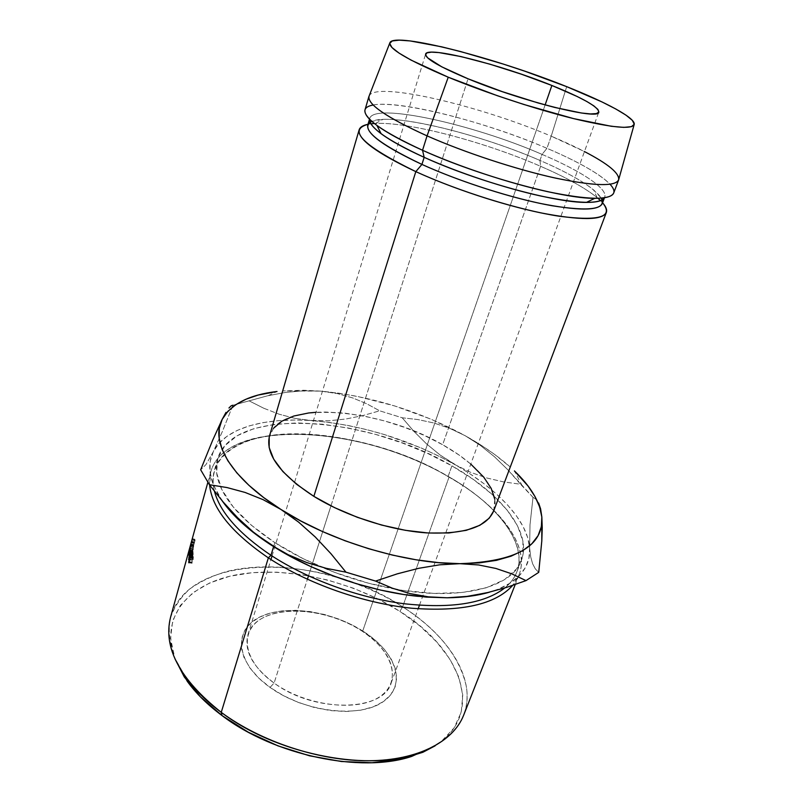 <?xml version="1.0" encoding="UTF-8"?>
<svg xmlns="http://www.w3.org/2000/svg" width="803" height="803" viewBox="0 0 803 803"><rect width="100%" height="100%" fill="white"/><g stroke="black" fill="none" stroke-linecap="round" stroke-linejoin="round"><path stroke-width="0.6" stroke-dasharray="4.01 3.01" d="M274.094 683.052C241.763 660.207 239.123 629.331 263.966 617.316C288.407 604.95 332.803 611.675 362.575 631.429L364.452 632.122C332.813 611.143 285.717 603.976 259.59 617.116C233.021 629.883 235.52 662.876 270.049 687.408L274.094 683.052L307.398 579.284L274.094 683.052C314.646 713.385 383.804 711.709 391.242 682.811C395.819 664.934 386.263 647.8 362.575 631.429C322.786 603.756 256.257 604.047 247.906 634.852C243.851 650.681 252.584 666.751 274.094 683.052L270.049 687.408L283.559 695.719L298.646 702.555L314.615 707.594L330.746 710.615L346.304 711.488L360.617 710.213L373.064 706.891L383.182 701.712L390.599 694.946L395.126 686.916L396.672 677.973L395.287 668.497L391.101 658.841L384.366 649.346L375.362 640.342L364.452 632.122L352.025 624.925L338.505 618.972L324.312 614.466L309.918 611.545L295.785 610.31L282.385 610.822L270.169 613.101L259.59 617.116L251.068 622.777L244.995 629.913L241.673 638.325L241.332 647.7L244.082 657.717L249.914 667.966L258.676 678.013L270.049 687.408C304.227 712.171 359.684 718.615 383.182 701.712C407.211 685.18 396.371 652.869 364.452 632.122L362.575 631.429L545.127 104.922L362.575 631.429C392.607 650.962 402.594 681.235 379.97 696.562C357.857 712.241 306.094 706.128 274.094 683.052M308.493 575.892L330.966 505.87L308.493 575.892M330.966 505.86L468.029 78.794L330.966 505.86M435.096 745.846C486.457 713.476 460.651 648.794 399.874 611.374L402.624 606.807C438.779 630.295 460.069 657.085 466.483 687.167C470.628 717.812 453.534 740.165 415.211 754.228M449.028 477.143L448.134 476.39C506.984 509.383 539.465 559.912 504.736 587.977C510.447 583.299 514.452 578.009 516.761 572.117C528.274 543.009 496.686 503.983 448.134 476.39L451.908 465.85C500.691 493.333 532.6 532.008 521.277 560.665C512.103 587.194 461.193 601.337 394.765 589.071C369.932 584.534 345.511 577.227 321.521 567.129C304.417 559.852 288.849 551.681 274.837 542.627L273.602 546.642L274.837 542.627L303.293 558.758L335.162 572.569L368.778 583.279L402.343 590.335L434.092 593.427L462.468 592.504L486.196 587.786L504.425 579.706L516.66 568.815L522.773 555.746L522.924 541.162L517.503 525.704L507.034 509.945L492.159 494.417L473.549 479.592L451.908 465.85L427.919 453.554L402.283 442.995L375.704 434.433L348.883 428.109L322.535 424.215L297.401 422.92L274.275 424.365L253.939 428.621L237.226 435.718L224.95 445.595L217.854 458.051L216.609 472.776L221.678 489.298L233.241 506.984L251.148 525.052L274.837 542.627C246.461 523.817 228.283 505.037 220.313 486.277C216.198 476.269 215.274 467.195 217.563 459.045C232.76 405.525 367.714 415.854 451.908 465.85L448.134 476.39C364.371 426.172 229.688 416.526 214.271 470.899C212.524 477.153 212.594 483.968 214.471 491.356C205.929 456.676 240.047 435.336 289.321 433.871C338.946 432.496 400.667 449.268 448.134 476.39L449.028 477.143C498.512 505.268 530.813 545.167 518.999 574.978L512.645 585.427C538.181 555.646 504.916 508.66 449.028 477.143L402.624 606.807L449.028 477.143C357.164 421.264 204.825 416.506 209.623 485.002L210.757 471.843C226.566 416.205 363.759 426.012 449.028 477.143M463.612 715.282C477.524 680.201 449.088 636.117 402.624 606.807C322.655 553.076 188.886 551.601 170.567 617.226M493.694 510.949C501.112 491.697 478.508 464.736 442.644 444.742L540.61 166.311C566.858 177.714 585.989 188.384 597.984 198.331L597.061 197.548C584.915 187.792 566.105 177.373 540.61 166.311L539.947 160.429C564.228 170.919 582.115 180.725 593.588 189.849L601.337 198.16C593.959 187.571 573.503 174.994 539.947 160.429L542.065 154.397C580.79 170.888 608.062 188.575 604.709 197.136L604.378 197.819C609.507 189.558 581.894 171.35 542.065 154.397L546.953 148.304C578.541 161.784 599.57 173.769 610.049 184.248M600.534 200.64L602.591 202.788L600.534 200.64M602.27 203.621L602.15 199.877M613.673 193.061C617.146 184.208 587.977 165.649 546.953 148.304L551.219 136.189L584.454 151.566M618.832 179.129C620.067 170.417 591.118 152.851 551.219 136.189L566.687 86.654L551.219 136.189C479.752 105.655 376.868 81.244 369.27 95.627M227.058 507.285L218.336 494.869L212.654 482.904L209.984 471.612L210.256 461.153L213.307 451.708L218.968 443.376L227.018 436.26L237.236 430.408L249.352 425.851L263.113 422.609L278.28 420.672L294.591 420.029L328.688 420.792L345.712 419.036L362.815 415.593L379.668 410.815L366.73 403.779L352.708 397.937L337.421 393.6L320.819 391.131L282.696 390.91L303.514 390.248L320.819 391.131L338.816 393.189L357.265 396.381L394.614 405.916L431.161 419.226L465.168 435.708L480.696 444.932L494.959 454.679L510.266 467.055C497.639 455.833 482.603 445.384 465.168 435.708L449.469 428.23L433.69 422.95L417.921 419.567L402.213 417.781L379.668 410.815L366.73 403.779L352.708 397.937L337.421 393.6L320.819 391.131L303.594 390.76L285.758 392.386L267.429 395.839L231.224 405.766M470.789 464.094L458.955 454.96L442.644 444.742L424.456 435.507L404.953 427.517L384.727 420.993L364.371 416.135L344.487 413.103L325.687 412.029L316.001 412.3M273.592 428.2L269.206 437.093M493.745 510.828L494.809 499.315M368.938 96.41C373.134 80.451 478.397 105.042 551.219 136.189L546.953 148.304C474.523 116.897 369.45 92.997 364.994 109.86M373.204 104.992C399.984 99.843 485.534 121.905 546.953 148.304L542.065 154.397C472.375 123.893 370.856 101.529 369.561 119.256L369.701 118.503C373.917 102.132 473.489 124.425 542.065 154.397L539.947 160.429C478.608 133.609 391.543 112.44 371.789 121.353L382.971 119.376C414.238 117.921 486.859 137.353 539.947 160.429L540.61 166.311C484.922 141.99 408.837 121.715 375.563 123.431L374.359 123.501C406.95 121.243 484.229 141.679 540.61 166.311L442.644 444.742C379.528 407.703 279.494 399.382 269.507 435.939M370.103 122.237L367.744 125.158M370.936 123.823L367.995 124.294L370.936 123.823M533.011 497.318L507.908 469.855L494.457 456.746L480.234 445.294L465.168 435.708L449.469 428.23L433.69 422.95L417.921 419.567L402.213 417.781L413.916 431.362L426.554 443.898L440.134 455.04L470.126 473.931L484.149 483.838L496.676 494.196L507.506 504.886L516.409 515.777L523.195 526.698L527.661 537.508L529.629 548.017L528.956 558.035L525.513 567.36L519.24 575.801L510.116 583.139L498.191 589.181L489.479 592.172C501.955 588.448 511.571 583.289 518.316 576.725C526.607 568.444 530.381 558.878 529.629 548.017C527.822 520.364 497.167 488.545 454.819 464.586L470.508 472.284L486.708 477.966L503.401 481.87L520.545 484.249L533.011 497.318L530 524.871L529.629 548.017L530.703 556.86L532.62 563.786L535.34 568.905L538.733 572.358L535.34 568.905L532.62 563.786L530.703 556.86L529.629 548.017L530 524.871L533.011 497.318L536.033 499.315L533.011 497.318M538.632 503.059L536.033 499.315L538.632 503.059M232.92 405.224L222.521 431.171L213.307 451.708L205.929 464.656L200.66 469.775L205.929 464.656L213.307 451.708L222.521 431.171L232.92 405.224L267.429 395.839L285.758 392.386L303.594 390.76L320.819 391.131C371.086 396.04 419.206 410.895 465.168 435.708L480.234 445.294L494.457 456.746L507.908 469.855L520.545 484.249L503.401 481.87L486.708 477.966L470.508 472.284L454.819 464.586C409.46 439.522 361.792 424.867 311.805 420.642L329.692 422.468L348.01 425.47L366.539 429.585L385.059 434.754L421.234 447.994L438.448 455.913L454.819 464.586L440.134 455.04L426.554 443.898L413.916 431.362L402.213 417.781L379.668 410.815L362.815 415.593L345.712 419.036L328.688 420.792L311.805 420.642C264.93 417.239 225.111 427.778 213.307 451.708C208.509 461.344 208.589 472.515 213.538 485.243L222.26 500.952M295.032 418.393L311.805 420.642L295.032 418.393L279.022 414.177L295.032 418.393M263.745 408.235L279.022 414.177L263.745 408.235L249.03 400.807L263.745 408.235M428.28 596.84L410.022 593.588M185.784 677.461L174.121 656.864C169.503 643.313 168.198 630.566 170.196 618.631C173.96 607.369 180.454 597.512 189.669 589.061C200.198 581.523 212.614 575.641 226.908 571.435C278.832 558.587 350.65 573.754 402.624 606.807L399.874 611.374C353.009 581.462 289.542 566.316 239.836 574.215C190.421 582.075 159.024 615.228 174.944 658.801L170.547 638.144L172.715 620.679L180.394 605.392L192.951 592.714L209.663 582.948L229.728 576.243L252.353 572.669L276.754 572.178L302.179 574.697L327.895 580.077L353.21 588.137L377.43 598.657L399.874 611.374L419.899 625.969L436.822 642.089L450.001 659.293L458.824 677.08L462.739 694.876L461.283 712.03L454.157 727.809L441.289 741.48L435.116 745.836M192.369 538.632L190.793 544.273L192.369 538.632L190.893 543.992L193.734 545.066L190.793 544.273L191.475 541.804L194.416 542.587L191.405 542.025L191.154 542.788L191.365 542.005L192.168 539.235L195.119 540.028L194.878 540.81L191.927 540.038L194.878 540.81L194.326 542.768L191.365 542.005L194.326 542.768L194.105 543.561L191.174 542.738L194.125 543.511L194.346 542.808L191.475 541.804L194.416 542.587L193.734 545.066L190.793 544.273L193.824 544.785L195.31 539.425L192.369 538.632L195.31 539.425L195.119 540.028L192.168 539.235L192.369 538.632M195.119 540.028L193.734 545.066L195.119 540.028M194.276 542.989L195.069 540.248L194.276 542.989L194.406 542.487L191.315 542.196M190.602 544.996L193.423 546.201L193.955 544.334L194.547 541.965L191.586 541.212L194.547 541.965L193.061 547.345L190.1 546.592L193.061 547.345L194.547 541.965L194.386 542.587L191.415 541.854L194.386 542.587L191.445 541.814L191.626 541.252L194.567 542.045L194.196 543.38L191.214 542.657L194.196 543.38L193.674 545.388L190.692 544.675L193.674 545.388L193.433 546.181L190.552 544.986M194.567 542.045L191.626 541.252L192.128 539.455L195.069 540.248L194.567 542.045M195.069 540.248L194.888 540.81L191.937 540.028L192.128 539.455L195.069 540.248M191.937 540.028L191.445 541.724L194.406 542.487L194.888 540.81L191.937 540.028L192.128 539.455L191.315 542.216L191.937 540.028M190 559.229L193.051 559.671L193.182 557.483L190.301 557.041L192.931 557.031L192.429 558.256L189.388 557.764L192.429 558.256L191.897 562.12L188.846 561.668L191.897 562.12L189.217 562.04L192.268 562.471L192.208 563.074L189.157 562.642L192.068 563.244L189.187 562.301L191.736 562.682L191.907 560.293L188.956 559.811L191.907 560.293L192.429 557.904L189.488 557.423L192.429 557.904L193.051 556.389L193.342 556.941L190.281 556.479L193.342 556.941L193.172 559.621L190 559.229M193.051 559.671L193.292 556.569L192.59 557.372L191.947 563.284L192.429 558.256L193.182 557.483L193.051 559.671M189.659 549.955L192.67 550.597L192.148 552.163L189.317 551.089L192.118 551.721L193.212 547.204L190.221 546.502L193.212 547.204L193.704 545.588L190.702 545.337L193.704 546.01L192.67 550.597L189.659 549.955M193.633 546.401L192.078 552.173L193.633 546.401M192.891 548.469L192.248 551.581L192.891 548.469M190.16 546.793L193.152 547.485L192.278 551.149L189.277 550.487L192.298 551.551L192.71 550.296L189.739 549.664L192.71 550.296L193.543 546.582L190.592 545.92L193.543 546.231L193.152 547.485L190.16 546.793M193.523 545.719L192.569 549.372L189.588 548.67L192.569 549.372L193.523 545.719M189.679 548.308L192.569 549.372L193.613 545.378L190.662 544.635L193.613 545.378L192.65 549.021L189.679 548.308M190.712 544.404L193.674 545.147L192.981 547.626L190.02 546.883L192.981 547.626L193.674 545.147L190.712 544.404M191.204 542.647L194.175 543.39L194.326 542.798L191.365 542.055L194.326 542.798L193.824 544.595L190.853 543.842L193.824 544.595L193.674 545.177L190.733 544.454L193.593 545.578L194.326 542.798L193.583 545.588L193.734 545.107L190.753 544.384L193.734 545.107L194.175 543.39L191.214 542.657M190.11 554.261L193.162 554.763L193.001 555.325L189.96 554.813L193.001 555.325L193.162 554.763L190.11 554.261M190.09 553.187L192.971 553.699L193.001 555.325L192.971 553.699L192.509 555.375L189.468 554.833L192.509 555.375L192.539 557.001L189.488 556.499L192.539 557.001L192.379 557.563L189.337 557.051L192.379 557.563L192.539 557.001L192.971 553.699L190.09 553.187M189.468 555.415L192.349 555.927L191.766 558.025L188.735 557.483L191.766 558.025L191.797 559.661L188.755 559.149L191.797 559.661L191.646 560.213L188.605 559.711L191.646 560.213L191.797 559.661L192.349 555.927L189.468 555.415M188.735 557.754L191.616 558.266L191.646 560.213L193.132 552.825L190.09 552.283L193.132 552.825L193.162 554.763L193.132 552.825L191.616 558.266L188.735 557.754M192.891 550.527L189.909 549.914L192.891 550.527L191.837 554.11L188.815 553.488L191.837 554.11L192.891 550.527L191.706 555.646L192.891 550.527M188.705 555.064L191.706 555.716L188.675 555.124L191.706 555.716L192.73 553.026L191.706 555.716L188.705 555.064M189.759 552.474L192.73 553.026L189.759 552.474M188.675 556.71L191.636 557.262L192.73 553.026L191.626 557.573L188.595 557.011L191.626 557.573L193.152 551.681L191.626 557.573L188.675 556.71M190.11 551.119L193.152 551.681L190.11 551.119M190.11 551.069L193.152 551.681L190.11 551.069M189.056 554.13L191.977 554.702L193.152 551.641L191.977 554.702L189.056 554.13M190.301 548.258L193.322 548.881L191.977 554.702L193.322 548.881L190.301 548.258M190.301 548.208L193.322 548.881L190.301 548.208M188.906 553.197L191.867 553.809L193.322 548.83L191.837 554.11L188.906 553.197M247.906 634.852L270.942 559.54M272.036 555.977L425.59 54.152M518.999 574.978L515.225 584.544M521.277 560.665L516.761 572.117M597.061 197.548L593.588 189.849M604.709 197.136L604.458 197.809M634.059 124.927L634.27 124.174M389.726 43.161L390.007 42.439M369.701 118.503L369.5 119.195M375.563 123.431L382.971 119.376M522.261 485.885L514.432 470.929M268.262 395.658L277.035 391.493M217.563 459.045L214.271 470.899M210.757 471.843L207.826 482.442M391.242 682.811L418.162 608.804M419.437 605.291L598.817 112.069M194.105 543.561L191.154 542.788M192.931 557.031L190.291 556.62M192.168 562.582L189.207 562.15M192.068 563.244L189.016 562.803M193.051 556.389L190.181 555.937M192.148 552.163L189.147 551.51M193.704 545.588L190.753 544.916M192.298 551.551L189.378 550.908M193.543 546.231L190.662 545.568M193.433 546.181L190.462 545.458M190.612 544.856L193.593 545.578"/><path stroke-width="1.2" d="M551.872 85.469L545.127 104.922L551.872 85.469L521.468 74.227L489.89 64.17L461.083 56.591L438.93 52.576L431.472 52.155L426.915 52.878L425.56 54.765L427.577 57.786L441.78 66.85L468.029 78.794C439.301 66.719 425.158 58.499 425.6 54.112C427.136 45.791 500.309 64.541 551.872 85.469C582.697 97.956 598.345 106.819 598.817 112.069L597.914 109.439L593.818 105.855L586.802 101.489L577.186 96.511L551.872 85.469M307.398 579.284L308.493 575.892L307.398 579.284M411.668 756.416L415.211 754.228C363.739 771.613 274.756 753.174 221.247 712.351L221.999 715.543C274.315 755.503 361.189 773.48 411.668 756.416L435.096 745.846M207.826 482.442L170.567 617.226C162.909 647.66 179.802 679.368 221.247 712.351L268.353 557.864L270.962 555.285C238.923 533.634 220.092 512.334 214.471 491.356C220.092 512.334 238.923 533.634 270.962 555.285L273.602 546.642L270.962 555.285C307.449 579.144 358.078 597.683 403.497 603.665C450.744 608.875 484.49 603.635 504.736 587.977C484.49 603.635 450.744 608.875 403.497 603.665C358.078 597.683 307.449 579.144 270.962 555.285L268.353 557.864C307.73 583.721 363.357 603.304 411.608 608.212C461.765 612.047 495.441 604.458 512.645 585.427C495.441 604.458 461.765 612.047 411.608 608.212C363.357 603.304 307.73 583.721 268.353 557.864L221.247 712.351C261.065 741.852 319.855 761.103 368.958 760.752C418.132 760.371 453.374 741.51 463.612 715.282L515.225 584.544M602.15 199.877L601.337 198.16C606.707 209.262 590.205 211.771 551.822 205.698C514.301 199.034 460.741 182.05 421.926 164.414L415.824 171.631L313.853 496.354C345.511 515.907 390.117 530.361 426.463 532.881C464.204 534.457 486.618 527.139 493.694 510.949L606.325 212.534C602.33 220.444 580.459 220.544 540.72 212.845C502.216 204.835 452.551 188.454 415.824 171.631C458.995 191.445 519.531 210.205 559.3 216.248C599.58 221.377 614.014 216.89 602.591 202.788C606.014 206.652 607.259 209.894 606.325 212.534M597.984 198.331L600.534 200.64L597.984 198.331M610.049 184.248C618.44 193.463 613.341 198.17 594.752 198.341C562.17 198.732 478.458 175.716 422.539 150.271L424.165 157.328C476.771 181.408 555.355 202.908 586.431 202.406C596.559 202.426 602.531 200.901 604.378 197.819C599.439 204.363 578.25 203.761 540.831 196.032C504.615 188.093 458.533 172.806 424.165 157.328L421.926 164.414C456.807 180.243 503.792 195.731 540.228 203.43C577.859 210.868 598.536 210.928 602.27 203.621L604.458 197.809M389.726 43.161L369.27 95.627C366.017 103.406 385.279 116.816 427.055 135.878L448.245 77.208C407.011 59.713 387.598 48.12 390.007 42.439C395.949 32.04 496.103 58.177 566.687 86.654L602.039 101.961L615.75 108.957L626.029 115.17L632.342 120.36L634.26 124.264L631.449 126.663L623.76 127.376L611.264 126.272L573.442 118.573L523.877 104.48L497.539 95.778L448.245 77.208L411.066 60.115L399.041 53.098L391.894 47.467L389.696 43.392L392.265 40.953L399.252 40.15L410.162 40.933L441.53 46.795L460.731 51.583L503.009 63.979L524.831 71.196L566.687 86.654C606.054 102.262 634.912 117.71 634.27 124.174C632.834 129.735 612.669 127.898 573.764 118.653C535.962 109.288 485.745 92.716 448.245 77.208L427.055 135.878L422.539 150.271C459.597 166.873 509.594 183.385 548.228 191.797C588.097 199.947 609.909 200.369 613.673 193.061L618.621 179.952C615.008 186.838 593.236 186.065 553.297 177.614C514.572 168.921 464.355 152.329 427.055 135.878C465.108 152.67 516.59 169.574 555.586 178.115C595.766 186.386 616.845 186.718 618.832 179.129L634.059 124.927M584.454 151.566C608.383 164.003 619.765 173.468 618.621 179.952M428.28 596.84L447.241 597.793L426.162 597.091L403.708 594.501L380.401 590.044L356.783 583.811L333.426 575.932L310.881 566.607L289.692 556.057L270.35 544.564L279.133 550.035C318.55 573.784 371.568 591.52 417.339 596.278L447.241 597.793L467.025 596.388L486.819 592.805L506.472 587.435L526.015 580.609L506.472 587.435L486.819 592.805L467.025 596.388L447.241 597.793C463.431 597.573 477.514 595.696 489.479 592.182L466.503 596.649L447.241 597.793L428.28 596.84L410.022 593.588L392.416 588.228L375.603 581.081L397.344 573.824L418.724 568.303L439.673 564.82L459.948 563.676L478.638 564.961L495.873 568.444L511.692 573.814L526.015 580.609L538.733 572.358L541.804 540.941L541.844 517.092C540.078 502.096 530.944 486.708 514.432 470.929L527.942 485.885L534.969 496.495L539.656 506.954L541.844 517.092L541.352 526.718L538.08 535.641L531.937 543.651L522.914 550.577L511.039 556.198L496.435 560.353L479.311 562.883L459.948 563.676L438.729 562.652L416.095 559.791L392.557 555.124L368.677 548.73L345.019 540.76L322.174 531.405L300.673 520.896L281.02 509.503L263.615 497.519L248.82 485.223L236.865 472.907L227.911 460.822L222.019 449.228L219.179 438.318L219.299 428.29L222.24 419.266L227.821 411.367L235.821 404.672L246.009 399.221L258.124 395.066L277.035 391.493C249.231 394.765 230.973 404.019 222.24 419.266L212.644 440.285L200.66 469.775L209.412 484.721L227.088 487.582L245.066 492.44L263.063 499.637L281.02 509.503L298.596 522.111L315.228 536.946L330.977 553.729L345.952 572.168L375.603 581.081L397.344 573.824L418.724 568.303L439.673 564.82L459.948 563.676L478.638 564.961L495.873 568.444L511.692 573.814L526.015 580.609L538.733 572.358L541.804 540.941L542.246 527.932L541.844 517.092L540.6 508.891L538.632 503.059L540.6 508.891L541.844 517.092C543.621 546.11 516.319 561.638 459.948 563.676C405.656 563.907 330.525 541.302 281.02 509.503C230.551 477.865 210.065 441.57 222.24 419.266L212.644 440.285L200.66 469.775L209.412 484.721L227.088 487.582L245.066 492.44L263.063 499.637L281.02 509.503L298.596 522.111L315.228 536.946L330.977 553.729L345.952 572.168L326.199 568.323L306.907 562.602L288.297 554.763L279.032 549.854L253.256 532.409L238.742 519.882L227.058 507.285M316.001 412.3L308.593 412.983L293.818 416.024L281.963 421.123L273.592 428.2M269.206 437.093L269.166 447.532L273.703 459.155L282.857 471.532L296.387 484.129L313.853 496.354L334.51 507.606L357.415 517.333L381.475 525.032L405.485 530.331L428.3 533.001L448.847 532.971L466.262 530.331L479.863 525.292L489.248 518.176L493.745 510.828M494.809 499.315L491.215 488.435L483.747 477.153L470.789 464.094M468.029 78.794L502.166 91.602L538.11 102.965L554.692 107.431L581.422 113.002L590.536 113.926L596.368 113.594L598.827 112.059C599.741 120.641 522.392 101.499 468.029 78.794M427.055 135.878C386.865 117.599 367.493 104.44 368.938 96.41L364.994 109.86C363.428 118.332 382.609 131.802 422.539 150.271L427.055 135.878M369.5 119.195L367.744 125.158C366.158 133.639 384.225 146.728 421.926 164.414L424.165 157.328C387.628 140.374 369.43 127.677 369.561 119.256C369.179 122.819 373.034 127.637 381.124 133.71C390.73 140.806 405.073 148.675 424.165 157.328L422.539 150.271C402.253 141.137 387.056 132.866 376.938 125.469C362.193 114.136 360.948 107.311 373.204 104.992M359.152 129.825L269.507 435.939C265.11 453.976 279.896 474.111 313.853 496.354L415.824 171.631C376.276 152.891 357.385 138.959 359.152 129.825C359.995 127.165 362.946 125.318 367.995 124.294C347.187 130.056 363.137 145.835 415.824 171.631L421.926 164.414C376.055 142.482 359.342 128.119 371.789 121.353L370.103 122.237M374.359 123.501L370.936 123.823L374.359 123.501M226.004 412.371L222.24 419.266L226.004 412.371M231.224 405.766L228.955 408.004L231.224 405.766L232.92 405.224M410.022 593.588L392.416 588.228L375.603 581.081L345.952 572.168L326.199 568.323L306.907 562.602L288.297 554.763L270.35 544.564L253.316 532.048L237.598 517.714L223.023 501.855L209.412 484.721L223.023 501.855L237.598 517.714L253.316 532.048L270.35 544.564C248.699 530.341 232.669 515.797 222.26 500.952M435.116 745.836L422.87 752.281L399.442 759.548L371.899 762.73L341.446 761.515L309.597 755.814L277.989 745.877L248.278 732.195L221.999 715.543L200.389 696.823L184.339 677.049L174.944 658.801L187.29 681.335C195.962 693.36 207.525 704.763 221.999 715.543L221.247 712.351C206.451 701.34 194.627 689.717 185.784 677.461L187.29 681.335M268.353 557.864C231.465 532.61 211.892 508.329 209.623 485.002C211.892 508.329 231.465 532.61 268.353 557.864M188.675 555.124L190.301 548.208L188.675 555.124M190.09 552.283L188.605 559.711L190.09 552.283M191.586 541.212L189.588 548.67L191.586 541.212M189.819 549.352L190.682 544.966L189.819 549.352M190.12 559.189L190.13 557.021L189.869 556.559L189.388 557.764L188.846 562.813L189.538 556.87L190.241 556.138L190.12 559.189L189.99 555.907L188.695 562.23L189.157 562.642L189.869 556.549L190.12 559.189M189.317 551.089L190.702 544.916L189.317 551.089M189.277 550.487L190.592 545.538L189.277 550.487M190.753 544.384L191.365 542.055L190.753 544.384M270.942 559.54L272.036 555.977M594.752 198.341L586.431 202.406M376.938 125.469L381.124 133.71M417.339 596.278L419.146 595.505M418.162 608.804L419.437 605.291"/></g></svg>
